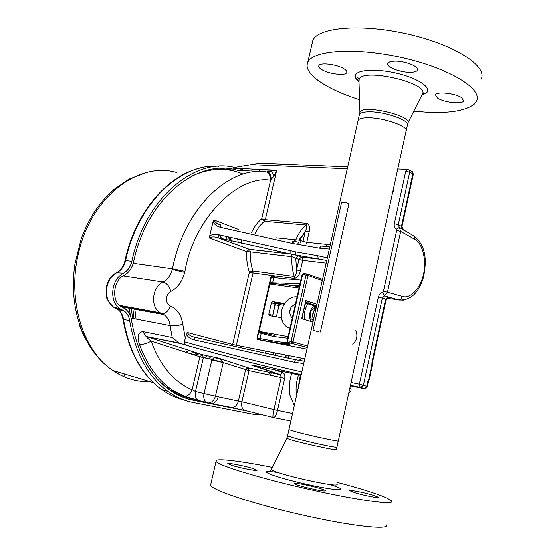 <?xml version="1.0" encoding="UTF-8"?>
<svg xmlns="http://www.w3.org/2000/svg" width="555" height="555" viewBox="0 0 555 555"><rect width="100%" height="100%" fill="white"/><g stroke="black" fill="none" stroke-linecap="round" stroke-linejoin="round"><path stroke-width="0.83" d="M313.11 319.659L311.952 319.312C308.185 317.307 310.987 307.366 314.865 308.941M313.582 306.971L314.567 307.359M289.946 313.561L289.759 310.765L290.993 307.331M295.44 304.168L291.34 306.735L289.918 310.904C289.654 314.144 290.445 316.419 292.277 317.738L292.367 317.786M313.291 320.728L311.327 321.13M359.363 114.621L359.55 114.24C360.639 112.679 363.865 111.867 369.235 111.819C385.038 111.499 410.492 120.608 407.342 125.298L406.121 131.001M357.968 120.983L358.114 120.324C358.995 118.652 362.262 117.799 367.91 117.771C383.789 117.521 409.361 126.651 406.038 131.216L338.3 440.913C340.444 442.106 313.256 436.376 297.834 432.359L288.898 429.653L287.601 435.8M338.231 441.017L336.968 447.184C336.018 447.531 328.671 446.192 314.921 443.154L296.425 438.686L287.594 435.966M372.835 495.115C363.664 492.396 348.811 489.538 349.775 490.682L355.651 492.93C364.864 495.684 380.043 498.605 378.926 497.426L372.835 495.115M322.171 490.773C324.508 491.057 325.618 491.022 325.494 490.675C325.445 489.51 306.256 484.55 298.097 483.571C295.642 483.259 294.462 483.287 294.559 483.641C294.386 484.751 314.102 489.857 322.171 490.773M232.406 465.527C241.196 468.233 258.096 471.424 257.021 470.196L252.206 468.281C243.437 465.61 226.891 462.475 227.779 463.668L232.406 465.527M287.011 438.242L286.984 438.346C289.301 439.553 298.43 441.988 314.373 445.644C328.56 448.766 335.907 450.077 336.406 449.578L336.913 447.254M210.803 484.14L210.616 484.966C209.984 489.628 256.195 504.918 307.331 516.074C354.319 526.522 389.686 530.06 386.502 524.926M337.142 482.357C369.387 490.911 387.536 497.134 391.573 501.026C394.959 505.196 359.876 500.693 313.027 490.225C262.029 479 215.694 464.771 216.089 461.156C214.778 457.806 239.642 460.81 272.45 467.393M321.74 69.604C328.768 74.086 345.862 76.153 346.813 72.58C347.208 71.498 346.285 70.256 344.045 68.841C337.114 64.269 319.59 62.167 318.799 65.767C318.417 66.891 319.396 68.168 321.74 69.604M394.203 61.21C390.595 61.383 388.479 62.118 387.841 63.416C385.794 67.009 401.05 72.844 410.964 72.337C414.668 72.192 416.861 71.456 417.547 70.131C419.753 66.607 404.172 60.599 394.203 61.21M461.746 97.819C455.579 93.289 436.376 91.214 435.488 94.926L437.555 98.075C443.84 102.522 462.592 104.576 463.668 100.885L461.746 97.819M407.474 124.625L407.814 123.064C412.747 115.822 363.241 104.291 360.056 111.957L359.786 112.859M359.536 99.713C326.888 89.487 303.474 74.016 307.574 63.02L307.699 62.701C311.82 50.214 355.387 46.939 402.472 57.72C449.619 68.348 482.899 89.084 476.537 101.066L474.365 104.056C464.271 111.867 444.083 114.233 413.801 111.146M481.213 79.039C487.748 66.205 454.732 44.657 407.696 34.049C360.722 23.296 317.058 27.424 312.743 40.765L312.618 41.105M320.388 331.994L348.873 204.115C348.311 203.317 346.362 202.7 343.004 202.249L341.561 202.506M318.993 331.869L312.992 330.329L318.993 331.869M352.772 344.232C356.955 340.159 357.947 335.636 355.748 330.676M359.702 343.066L361.652 334.131M361.687 335.962L361.506 334.818M391.67 196.893L393.571 188.207M393.446 191.669L393.204 189.865M243.041 174.11C226.606 167.194 209.346 167.964 191.26 176.421M360.119 341.152L361.034 336.961M391.858 196.026L392.753 191.954M276.133 237.817L295.822 239.836C298.396 233.551 301.767 228.611 305.937 225.018C307.116 226.079 306.929 228.091 305.375 231.033L309.128 231.921C310.252 227.647 309.489 224.796 306.846 223.367L305.937 225.018L264.409 221.285L261.696 218.837L270.604 180.257L273.962 176.018L276.709 170.26L233.384 168.22L233.502 167.693L251.096 164.648L347.27 168.817M294.365 278.471C297.549 277.68 299.54 275.107 300.345 270.764L296.578 269.876C296.752 272.942 295.988 275.12 294.296 276.425L294.365 278.471L253.038 272.935L236.361 345.272L232.691 344.433L249.396 272.089L252.955 270.958L294.296 276.425C292.291 270.396 291.528 263.812 291.992 256.688L250.527 251.852C250.09 258.741 250.902 265.11 252.955 270.958L253.038 272.935L249.396 272.089C247.19 265.817 246.316 258.991 246.774 251.602L250.527 251.852L249.285 249.25L246.774 251.602L209.776 238.144C211.434 236.714 213.918 236.513 217.248 237.54L217.907 237.693L218.975 234.821C215.597 233.849 212.509 234.196 209.721 235.875L209.776 238.144M284.271 304.202L275.932 302.898M405.74 171.356L394.341 223.693L398.31 224.636L409.708 172.196L405.74 171.356L407.987 169.428L408.979 169.768L409.673 170.787L409.708 172.196L412.851 173.888L401.445 226.419L402.333 229.125L399.35 227.439L398.31 224.636L401.952 226.69L413.302 174.423L412.469 171.8L409.347 170.128M347.701 166.895L264.284 163.406C262.404 163.101 258.006 163.517 251.096 164.648M306.846 223.367L265.311 219.69L276.709 170.26L266.983 171.731C269.723 172.265 271.111 174.978 271.152 179.862M329.802 246.899L321.137 246.045L319.465 248.141L329.33 249.035M327.367 257.811L317.772 255.689L318.237 258.949L326.784 260.413M304.244 361.187L295.621 359.709L293.866 362.124L303.71 363.574M301.851 371.899C264.236 363.31 225.052 353.257 184.309 341.741L186.48 334.505C188.235 337.364 190.844 339.147 194.326 339.861L293.866 362.124M350.455 385.35L360.847 387.48L363.414 385.066L382.319 298.167L378.316 297.23L359.376 384.143L351.093 382.416M389.617 297.66L387.008 297.813L385.669 299.076L382.319 298.167L384.448 295.822L382.506 292.395C380.376 293.13 378.982 294.74 378.316 297.23M383.45 291.306L387.452 292.242L400.668 231.386L396.686 230.443L383.45 291.306L382.506 292.395M394.341 223.693C393.911 226.197 394.55 228.043 396.263 229.222L399.35 227.439L400.668 231.386L414.661 239.24C422.404 242.778 426.85 260.663 423.527 274.01C421.072 287.719 410.249 299.402 402.34 296.419L387.452 292.242L384.448 295.822L398.219 300.019L400.835 299.145L402.34 296.419M283.661 305.229L280.032 304.681L278.901 305.826L276.397 316.85M275.62 170.517L259.546 169.754L239.344 170.732M271.541 171.322L273.962 176.018M194.326 339.861L194.541 337.135C190.851 336.379 188.52 334.852 187.541 332.549L186.48 334.505M213.009 221.896C214.729 224.761 217.303 226.593 220.724 227.377L220.862 224.983C217.262 224.033 214.986 222.382 214.043 220.037L213.009 221.896L209.721 235.875M294.122 241.307L295.822 239.836L299.887 240.176L305.375 231.033L303.023 241.425L299.887 240.176L300.324 242.507M220.724 227.377L291.812 243.305L319.465 248.141M291.007 250.964L291.049 254.086L249.445 249.32L217.241 237.54L290.099 253.885L249.285 249.25L217.879 237.713L290.917 254.058L291.992 256.688L298.944 259.435L296.578 269.876L295.787 258.241L298.257 255.813L295.253 254.884L295.884 255.016L295.766 251.845L218.975 234.821M290.112 250.777L290.099 253.885L319.84 259.185L301.76 257.09L318.237 258.949L295.884 255.016L301.76 257.09L302.711 260.316L326.18 263.098M185.453 338.876L182.761 324.175C178.419 325.667 174.208 326.139 170.128 325.591L172.189 337.509L179.14 342.969L187.09 345.474C185.245 344.953 184.322 343.712 184.309 341.741M187.25 345.536L187.507 345.626C226.946 356.643 264.846 366.335 301.219 374.708M259.546 169.754L259.546 171.412M191.26 398.636C183.989 397.151 177.024 394.279 170.371 390.012L160.305 382.104M127.615 311.112L123.689 307.255L118.763 304.792M261.773 169.858L263.021 169.615M265.012 169.705L266.227 170.073M135.427 308.823L135.475 309.406M270.611 375.256L271.187 372.703M275.127 355.318L275.648 353.029M184.718 272.325L184.947 271.305C193.695 218.795 238.185 174.624 270.604 180.257C270.521 175.137 268.641 172.237 264.957 171.55C228.681 167.548 186.549 206.71 173.521 263.764L172.258 269.425C170.669 275.509 167.582 279.713 163.004 282.037C166.798 283.119 169.4 286.269 170.801 291.493C177.683 287.885 182.324 281.496 184.718 272.325L172.258 269.425M292.714 243.465L293.824 241.265L298.583 242.181M298.784 242.223L297.466 244.367M291.812 243.305L293.04 241.154M300.345 270.764L302.711 260.316L298.944 259.435L301.414 257.007L298.458 255.82M254.051 365.433L252.927 365.606L280.185 374.632L247.745 367.715L245.574 369.796L238.421 401.015C237.346 404.873 235.327 407.072 232.358 407.62L210.595 403.499L199.051 400.661L183.871 396.221L173.514 390.796C158.501 380.994 147.131 365.454 139.388 344.169C136.842 336.698 137.987 332.5 142.808 331.585L145.757 336.115L146.839 336.614L180.965 343.635M350.469 385.274L360.105 387.3L359.376 384.143L367.285 386.398L366.64 387.695L365.093 388.59L360.105 387.3L364.184 388.639L366.744 386.238L367.757 381.562L368.874 378.746L369.047 379.835L368.298 381.729L367.757 381.562M202.304 354.659L199.855 356.761L151.099 341.041C147.963 338.696 146.471 337.218 146.624 336.614L202.304 354.659L218.538 358.093L215.43 357.906C214.82 357.607 213.675 358.107 211.996 359.411L203.394 357.573L202.304 354.659M199.051 400.661L206.384 402.285C204.074 400.488 203.29 397.602 204.032 393.613L215.465 396.201C214.202 400.238 212.024 402.486 208.916 402.944L212.107 403.603C215.09 403.034 217.137 400.786 218.24 396.853L215.465 396.201L223.27 362.422L221.188 359.446L218.538 358.093L248.043 367.75L249.042 370.587L223.249 362.561L211.857 359.966L204.032 393.613L195.464 391.518L192.134 389.797C173.791 381.875 160.111 365.62 151.099 341.041C147.089 343.594 143.183 344.634 139.388 344.169M252.851 365.183L280.511 374.667L282.766 372.53L274.385 369.727M372.412 364.462L369.408 378.912L368.874 378.746L371.836 365.107L371.996 362.033L385.642 299.187L386.148 299.436M389.111 297.633L390.089 297.487M414.661 239.24C415.05 236.86 414.259 235.452 412.289 235.015L402.333 229.125M183.871 396.221L184.6 396.339C187.916 396.214 190.427 394.036 192.134 389.797L199.855 356.761L203.394 357.573L195.464 391.518C194.729 395.472 195.513 398.344 197.83 400.127L184.6 396.339L173.514 390.796L170.371 390.012M223.27 362.422L211.996 359.411L211.857 359.966M215.43 357.906L221.188 359.446M372.363 365.301L371.836 365.107L372.53 362.242L371.996 362.033M292.541 413.517L277.5 410.429C276.584 414.245 275.391 416.666 273.913 417.7L272.977 417.52C272.762 416.139 273.081 413.51 273.934 409.625L241.904 401.806L249.042 370.587L281.17 377.546L273.934 409.625L277.5 410.429L284.722 378.35C285.201 375.381 284.542 373.439 282.766 372.53M285.423 354.957L284.868 357.42M298.736 240.114L305.09 232.281M228.57 237.242L229.603 240.655M196.872 352.897L194.139 354.923M125.041 260.462L131.854 261.294C130.501 266.872 127.699 270.826 123.453 273.15C118.479 275.849 115.114 280.476 113.359 287.025C111.534 296.62 113.678 303.835 119.797 308.67L124.056 310.932C127.081 313.075 128.947 316.336 129.676 320.714L123.508 319.361C122.766 314.921 120.851 311.605 117.764 309.426L114.899 307.505M134.019 318.681L132.742 307.789M136.058 319.076L134.705 308.15M129.787 178.842L112.422 190.941C98.596 203.359 88.12 219.544 80.988 239.496L74.925 264.007M79.469 323.981L81.779 330.322L88.807 344.579M124.077 373.82L124.917 376.089M142.42 379.322L142.33 379.703L142.087 379.225M226.003 236.603L227.127 240.044M193.938 351.939L191.031 353.917M131.854 261.294C144.897 198.371 194.75 157.141 234.605 167.499M238.463 168.456L242.604 169.795M261.134 414.543L256.119 414.863L192.862 402.479C184.087 400.765 175.769 397.089 167.908 391.455C147.977 376.665 135.233 353.077 129.676 320.714M258.817 169.802L259.185 169.435M244.332 410.395L193.369 400.308C184.836 398.622 176.747 395.049 169.102 389.589C149.468 375.055 136.925 351.863 131.473 320.013C130.647 314.99 128.489 311.244 125.021 308.788L120.837 306.575C111.215 300.879 113.317 280.088 124.008 275.356C128.871 272.685 132.069 268.162 133.616 261.78C146.964 197.074 199.661 156.586 239.524 171.016M261.696 169.858L262.182 169.573M170.101 390.29L179.605 394.959M213.418 169.795L202.984 171.474M119.72 305.715L122.405 307.449M130.245 315.49L129.377 307.179M195.589 355.387L197.49 353.91M230.533 240.884L229.555 237.484M230.45 237.706L231.421 241.099M198.274 354.166L196.373 355.644M273.851 352.675L273.337 354.929M269.39 372.322L268.814 374.868M266.095 351.142L264.832 353.07M88.252 343.642L83.319 334.852L79.559 325.452L79.906 325.188M112.818 190.282L127.914 179.855M79.559 325.452L80.024 325.549M284.354 304.071L276.432 302.836M281.524 317.71L269.501 315.698L268.807 314.213L271.409 302.822L272.706 301.663L276.293 302.815L274.996 303.967L272.56 316.204M272.706 301.663L284.715 303.529M302.752 317.585L301.719 318.625L305.652 302.711L305.77 300.602L306.152 302.454L316.607 305.916M306.936 349.144L260.475 340.083C285.117 344.697 294.372 345.488 288.253 342.463L287.178 340.756L287.67 340.819L288.253 342.463L307.303 347.506M302.149 274.607L303.481 273.476M316.433 306.672L305.569 303.079M260.475 340.083L259.913 338.571L257.374 338.092L258.609 332.695L258.186 332.646L259.213 331.37L270.063 283.258L286.373 284.819L285.631 283.23L272.637 282.87L273.858 277.521L274.982 276.55M274.725 335.449L258.907 332.029L258.609 332.695L273.532 336.497L287.754 338.217M299.776 284.944C296.814 285.374 292.291 285.312 286.2 284.75L299.388 286.678M274.871 335.477L273.532 336.497M304.397 319.458C303.821 313.686 304.993 308.483 307.921 303.856M308.386 303.197L309.517 301.844M305.396 303.869L305.861 303.176M306.346 302.517L307.532 301.185M312.534 321.997L312.111 321.775C306.631 318.848 310.724 304.355 316.364 306.672L316.433 306.693M316.149 307.969L314.664 306.582M314.068 306.755L314.664 307.04L313.741 306.894M313.207 321.109L311.716 321.491M297.085 296.883C292.423 296.432 288.343 298.576 284.861 303.321C280.858 309.357 280.233 315.774 282.967 322.587C284.604 325.577 286.928 327.388 289.939 328.019M281.524 311.48C280.823 315.635 281.309 319.34 282.967 322.587M348.873 392.565C350.358 392.545 351.093 391.365 351.072 389.02L349.962 387.605M301.538 358.135L299.207 360.389M291.77 373.404C289.294 380.876 288.697 388.16 289.974 395.25L294.296 405.677M300.324 375.208L297.875 389.645M329.719 484.515C351.967 491.161 339.05 491.584 307.421 484.473C271.7 476.634 252.338 468.267 278.374 472.624M271.45 469.391L271.437 469.426C270.341 470.598 288.378 476.072 307.754 480.346C327.679 484.605 337.489 485.944 337.19 484.362M359.023 82.071C355.72 79.379 354.589 76.972 355.63 74.842C358.211 69.417 378.274 68.653 398.115 73.593C418.012 78.463 431.339 87.44 426.955 92.394L421.835 95.162M407.779 123.148L422.39 94.045C430.16 83.368 363.358 67.627 359.154 79.164L359.009 81.717M316.066 308.33C313.103 311.39 312.271 315.129 313.554 319.555M315.261 311.924L314.491 315.372M314.144 316.933L315.587 310.474M182.761 324.175C181.305 314.845 177.121 308.774 170.225 305.958C167.221 304.549 166.077 301.573 166.784 297.022C167.409 294.497 168.748 292.651 170.801 291.493M123.023 275.918L163.004 282.037C158.654 284.236 155.698 288.26 154.144 294.101C152.59 302.565 154.477 308.767 159.819 312.701L163.794 314.574C167.263 316.836 169.372 320.512 170.128 325.591L131.098 318.126M170.225 305.958C168.678 310.64 166.16 313.214 162.67 313.686L121.642 306.318M327.374 246.711L326.715 244.38M330.287 244.748L306.776 242.313L309.128 231.921M304.785 358.773L236.361 345.272L235.757 346.604M396.263 229.222L396.686 230.443M255.3 233.315C257.749 228.285 260.788 224.269 264.409 221.285L265.311 219.69L261.696 218.837C257.624 222.173 254.245 226.718 251.554 232.469M306.242 243.562L306.776 242.313L303.023 241.425L303.058 243M280.185 304.688L275.578 303.21M275.197 304.646L278.901 305.826M274.898 316.6L272.63 315.906M133.242 263.271L172.411 268.752L184.947 271.305M232.67 345.911L232.691 344.433L187.541 332.549M238.324 229.347L214.043 220.037M317.772 255.689L295.766 251.845M295.621 359.709C263.098 352.813 229.416 345.293 194.562 337.135M364.219 388.646L350.358 385.781M301.074 375.367L253.371 365.287C251.255 364.871 251.103 364.975 252.927 365.606M172.189 337.509L142.808 331.585M219.392 358.44L248.286 367.861L280.511 374.667L281.17 377.546L284.722 378.35M372.53 362.221L386.148 299.492L385.642 299.187M386.897 298.437L403.228 300.255M389.631 297.66L389.277 297.619M231.262 407.599L245.067 410.714M245.414 410.797L244.138 410.284C241.925 408.57 241.182 405.747 241.904 401.806L218.24 396.853M288.538 358.204L289.1 355.679M288.288 358.148L288.85 355.63M273.899 417.7L244.138 410.284L230.852 407.516M285.756 355.02L285.194 357.489M284.944 357.434L285.499 354.971M186.279 352.383L189.165 350.385M221.452 238.622L220.266 235.153M253.052 169.143L251.568 170.205M241.078 240.266L241.786 243.583M210.747 356.823L208.833 358.731M237.651 239.455L238.414 242.785M207.376 355.734L205.079 357.933M176.379 172.473C138.979 161.429 91.894 196.172 78.907 251.547C66.656 298.632 82.549 350.552 112.734 370.414C124.382 378.323 136.787 382.048 149.933 381.576M122.128 309.912L115.794 308.386L113.504 307.172C107.497 302.44 105.388 295.399 107.17 286.04C108.891 279.644 112.186 275.134 117.063 272.498C121.399 270.139 124.258 266.129 125.631 260.468C137.578 203.394 180.666 163.059 218.594 166.285M123.453 273.15L116.349 272.699C111.652 275.308 108.433 279.581 106.713 285.534L106.234 295.44C105.721 297.487 108.142 301.4 113.504 307.172L119.797 308.67M131.32 308.08L132.548 318.403M183.497 397.442L185.412 398.143M122.932 318.924L123.508 319.361C129.065 351.454 141.789 374.854 161.671 389.561C141.428 374.694 128.517 351.204 122.96 319.076C121.767 313.894 120.04 310.682 117.764 309.426L124.056 310.932M183.538 399.857C175.873 397.935 168.588 394.508 161.671 389.561L167.908 391.455M252.095 170.101L253.399 170.107M185.807 398.282L193.369 400.308M206.432 402.528L189.935 399.253L189.345 398.212M232.85 170.156L220.293 168.442M307.63 346.036L293.047 341.908L308.011 275.46L322.261 280.622M316.96 304.327L305.77 300.602L301.719 318.625L312.978 322.136M274.746 276.515L272.422 276.203L270.868 277.181M306.984 273.913L303.807 273.504L302.628 274.558L306.062 275.002L291.091 341.457L293.047 341.908L291.666 343.101L291.091 341.457L287.67 340.819L302.628 274.558L302.121 274.552L287.178 340.756L288.08 342.379L307.317 347.451M322.517 279.491L307.581 274.066M272.554 301.656L276.14 302.808L274.996 303.967L271.409 302.822M268.807 314.213L272.415 315.309L272.45 316.19M308.011 275.46L306.062 275.002L307.248 273.948L308.011 275.46M258.186 332.646L256.951 338.037L257.374 338.092L257.638 339.473M288.676 342.65C285.173 342.865 275.592 341.505 259.913 338.571L261.454 332.494M269.647 282.516L270.084 282.516L271.305 277.174L273.858 277.521C287.039 279.304 296.127 279.803 301.115 279.019M288.114 336.628L258.79 331.321M299.069 288.1L269.605 284M272.616 283.619L272.637 282.87L270.084 282.516L270.063 283.258L269.64 282.981M300.123 283.418C297.098 283.882 292.263 283.82 285.631 283.23M299.714 285.221C296.502 285.478 292.055 285.346 286.373 284.819L299.395 286.644M298.541 374.833C296.203 381.896 295.531 388.84 296.53 395.673M313.402 319.548L311.952 319.312M270.646 470.716L286.963 438.284M346.91 72.15L346.813 72.58M422.091 94.641L424.193 93.261L423.736 92.81L422.417 93.996M359.904 112.27L358.946 79.629C358.481 77.929 357.815 77.381 356.962 77.984C356.331 78.186 357.011 79.407 359.009 81.634M359.931 112.186L359.425 114.476M358.114 120.324L288.919 429.695M312.743 40.765L307.699 62.701M463.779 100.372L463.668 100.885M417.672 69.562L417.547 70.131M286.984 438.346L287.532 435.918M210.616 484.966L216.089 461.156M359.446 114.42L358.093 120.373M341.575 202.429L312.992 330.329M316.093 308.212C312.68 311.223 311.82 315.074 313.506 319.763M119.7 305.423L159.819 312.701L162.67 313.686L163.794 314.574L123.689 307.255M397.775 168.998L407.127 169.386M187.09 345.467C226.669 356.532 264.714 366.258 301.233 374.653M280.032 304.681L275.558 303.245M217.553 357.954L202.02 354.631L146.624 336.614L179.126 342.962M368.298 381.736L367.285 386.391M414.162 236.069C426.962 246.843 426.469 261.884 423.514 277.16C418.72 293.082 410.527 300.706 398.927 300.026L390.526 297.647M386.176 299.381C385.697 298.861 386.925 298.271 389.853 297.612L390.533 297.64M403.756 230.2L401.952 226.69M413.315 174.339L412.497 171.835M219.336 358.419L217.609 357.961M369.408 378.919L369.047 379.835M290.862 421.023L273.913 417.7M288.496 355.561L287.927 358.072M285.776 357.614L286.331 355.138M326.978 246.677L326.34 244.339M185.918 352.272L188.783 350.26M220.855 238.477L219.683 235.001M81.779 330.322C88.966 347.867 99.283 361.236 112.734 370.414L153.263 382.575M146.055 172.709L129.801 178.87M74.932 263.944C71.796 285.36 73.392 305.638 79.733 324.786M116.696 272.526C120.865 270.153 123.647 266.123 125.041 260.448C135.045 213.522 166.417 176.303 199.148 168.401M251.505 170.212L252.65 169.122M219.794 168.456L232.698 170.135M275.453 303.516L272.602 316.031M306.311 302.454L316.614 305.867M256.951 338.037L257.777 339.535L282.641 343.635L287.941 343.705L289.266 342.65M272.11 276.182L270.868 277.167L258.429 332.126M302.6 317.515L302.426 317.051M306.304 302.454L305.673 302.642M314.789 306.651L316.385 306.894"/></g></svg>
